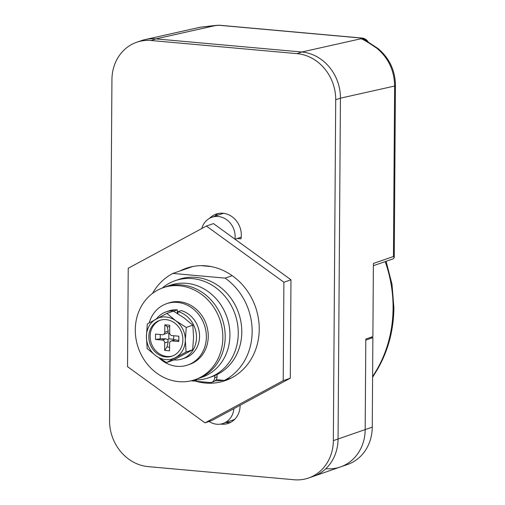 <?xml version="1.0" encoding="UTF-8"?>
<svg xmlns="http://www.w3.org/2000/svg" width="505" height="505" viewBox="0 0 505 505"><rect width="100%" height="100%" fill="white"/><g stroke="black" fill="none" stroke-linecap="round" stroke-linejoin="round"><path stroke-width="0.76" d="M209.026 421.473A18.925 16.785 -109.1 0 0 223.115 423.461A18.925 16.785 -109.1 0 0 233.872 408.652M223.115 423.461L232.552 420.185A18.925 16.785 -109.1 0 0 234.888 419.144M234.958 239.168A18.925 16.785 -109.1 0 0 235.134 236.668A18.925 16.785 -109.1 0 0 211.904 217.264A18.925 16.785 -109.1 0 0 201.766 228.55M223.816 213.362A18.925 16.785 -109.1 0 0 221.335 213.987L211.904 217.264M370.443 337.435L372.879 337.656L365.803 340.111L365.178 429.591L365.809 339.044L372.886 336.589L373.397 263.459L393.445 256.508L394.632 86.039L340.433 98.178L338.053 439.003A43.253 38.367 70.9 0 1 313.315 476.366A43.253 38.367 -109.1 0 0 338.053 439.003L365.178 429.591A43.253 38.367 70.9 0 1 340.433 466.955A43.253 38.367 70.9 0 1 325.959 468.703M340.433 98.178L338.053 439.003L333.338 440.638A43.253 38.367 -109.1 0 1 308.593 478.001A43.253 38.367 -109.1 0 1 294.118 479.75L148.173 466.626A43.253 38.367 -109.1 0 1 109.553 420.52L111.933 79.632A43.253 38.367 -109.1 0 1 136.678 42.268A43.253 38.367 -109.1 0 1 151.153 40.52L297.098 53.644L301.813 52.009A43.253 38.367 70.9 0 1 340.433 98.115L335.718 99.756L333.338 440.638M136.678 42.268L141.394 40.634A43.253 38.367 70.9 0 1 155.868 38.885L301.813 52.009L361.069 38.733L361.46 38.077L219.145 25.282A8.112 6.161 -96.6 0 0 217.971 25.269L214.417 25.559A8.112 4.671 86.8 0 1 215.124 25.616L200.422 27.188L214.417 25.559M394.247 257.531L395.447 85.44A8.112 1.389 0.4 0 1 394.632 86.039C394.367 70.668 388.515 58.132 377.084 48.429C368.928 42.824 363.587 39.592 361.069 38.733A8.112 8.036 156.5 0 1 366.428 40.937M373.378 265.706L393.357 258.775L394.247 257.563L393.445 256.508M377.084 48.429A8.112 2.178 -51.5 0 1 377.992 48.505L366.062 40.716M367.747 41.688A8.112 7.897 -120.2 0 0 361.46 38.077A8.112 3.478 -84.9 0 1 361.94 38.045L219.625 25.25A8.112 3.478 95.1 0 0 219.145 25.282L215.124 25.616L155.868 38.885L301.813 52.009M216.254 379.659L224.409 380.391A59.47 52.754 -109.1 0 0 252.153 331.722A59.47 52.754 -109.1 0 0 225.123 278.122L172.874 273.426A59.47 52.754 -109.1 0 0 152.542 293.373M172.874 273.426L192.828 266.501M224.409 380.391L231.486 377.936M225.123 278.122L232.199 275.667M235.09 239.269L241.207 237.142M386.085 261.3L392.006 284.258L393.894 307.728C393.647 329.986 388.288 350.331 377.809 368.757L377.809 368.757A8.112 2.967 -150.1 0 1 377.033 369.344A124.35 110.298 -109.1 0 0 393.079 308.328A124.35 110.298 -109.1 0 0 385.22 261.603M372.608 376.673L377.033 369.344M372.879 337.656L372.254 427.135L365.178 429.591A43.253 38.367 70.9 0 1 340.433 466.955L308.593 478.001M372.254 427.135A43.253 38.367 70.9 0 1 347.509 464.499L340.433 466.955M209.569 218.305A20.547 18.224 70.9 0 1 216.089 214.095A20.547 18.224 70.9 0 1 241.308 235.166A20.547 18.224 70.9 0 1 240.967 238.865L237.217 238.53M214.631 216.317A20.547 18.224 70.9 0 1 218.507 213.457M240.115 405.281A20.547 18.224 70.9 0 1 240.115 405.61A20.547 18.224 70.9 0 1 228.367 423.354A20.547 18.224 70.9 0 1 220.641 424.086M230.659 422.357A20.547 18.224 70.9 0 1 225.849 422.515M335.718 99.756A43.253 38.367 -109.1 0 0 297.098 53.644M201.198 265.668L211.052 266.558M179.95 270.97A59.47 52.754 70.9 0 1 186.225 268.269A59.47 52.754 70.9 0 1 259.229 329.266A59.47 52.754 70.9 0 1 225.211 380.637A59.47 52.754 70.9 0 1 194.608 380.896M228.696 379.268A59.47 52.754 70.9 0 1 225.684 379.949M223.513 380.309A59.47 52.754 70.9 0 1 215.275 380.764M206.406 226.051L213.476 223.595L290.975 279.795L290.287 378.201L212.106 420.406L205.03 422.855L127.538 366.655L128.226 268.25L206.406 226.051L283.898 282.251L283.21 380.656L205.03 422.855M187.027 268.515A59.47 52.754 70.9 0 1 189.811 267.183M290.287 378.201L283.21 380.656M290.975 279.795L283.898 282.251M162.288 288.027A51.365 45.557 70.9 0 1 175.203 280.673L178.738 279.448A51.365 45.557 70.9 0 1 221.632 288.279A51.365 45.557 70.9 0 1 241.497 337.428A51.365 45.557 70.9 0 1 212.409 376.496L208.874 377.721A51.365 45.557 70.9 0 1 194.179 379.949M175.203 280.673A51.365 45.557 70.9 0 1 218.091 289.504A51.365 45.557 70.9 0 1 237.962 338.653A51.365 45.557 70.9 0 1 208.874 377.721M163.115 287.73L165.476 286.909A48.657 43.159 70.9 0 1 218.16 309.78A48.657 43.159 70.9 0 1 212.144 369.559A48.657 43.159 70.9 0 0 218.16 309.78A48.657 43.159 70.9 0 0 165.476 286.909L170.191 285.274A48.657 43.159 70.9 0 1 222.875 308.145A48.657 43.159 70.9 0 1 216.866 367.924A48.657 43.159 70.9 0 1 202.088 377.216L195.012 379.672A48.657 43.159 70.9 0 1 142.328 356.801A48.657 43.159 70.9 0 1 148.344 297.022A48.657 43.159 70.9 0 1 163.115 287.73A48.657 43.159 70.9 0 1 215.799 310.6A48.657 43.159 70.9 0 1 209.79 370.38A48.657 43.159 70.9 0 1 195.012 379.672M212.144 369.559A48.657 43.159 70.9 0 1 197.373 378.851A48.657 43.159 70.9 0 0 212.144 369.559M217.074 374.546L217.055 376.825A5.404 4.797 70.9 0 1 213.968 381.496L211.608 382.31A5.404 4.797 70.9 0 1 209.796 382.531L196.42 381.326L196.394 379.962M196.357 379.962L193.989 381.111L190.941 380.833M194.021 380L193.989 381.111M214.713 375.619L214.701 377.639A5.404 4.797 70.9 0 1 211.608 382.31M148.83 336.753A18.925 16.785 -109.1 0 0 172.06 356.158A18.925 16.785 -109.1 0 0 182.886 339.815A18.925 16.785 -109.1 0 0 159.656 320.404A18.925 16.785 -109.1 0 0 148.83 336.753M160.319 320.189A18.925 16.785 -109.1 0 0 150.149 336.292A18.925 16.785 -109.1 0 0 172.716 355.918M149.227 322.846A32.44 28.772 70.9 0 1 166.543 303.707A32.44 28.772 70.9 0 1 206.368 336.98A32.44 28.772 70.9 0 1 187.809 365.001A32.44 28.772 70.9 0 1 159.195 358.077M166.543 303.707L168.43 303.05A32.44 28.772 70.9 0 1 208.256 336.324A32.44 28.772 70.9 0 1 189.697 364.345L187.809 365.001M182.261 358.916L185.329 357.849A24.871 22.062 70.9 0 0 199.557 336.368A24.871 22.062 70.9 0 0 181.232 310.575L178.164 311.635A24.871 22.062 70.9 0 1 196.489 337.428A24.871 22.062 70.9 0 1 182.261 358.916A24.871 22.062 70.9 0 1 173.871 359.913M155.483 339.436L155.521 334.108L162.332 334.72A2.702 2.399 -109.1 0 0 164.781 332.277L168.26 331.072L167.161 326.647L164.832 324.822L169.699 325.258L169.648 332.713A2.702 2.399 -109.1 0 0 172.06 335.598L178.871 336.21L178.833 341.538L172.022 340.925A2.702 2.399 -109.1 0 0 169.573 343.368L169.522 350.823L164.655 350.388L164.706 342.933A2.702 2.399 -109.1 0 0 162.294 340.048L165.773 338.842L160.237 338.842L155.483 339.436L162.294 340.048M164.832 324.822L164.781 332.277M156.544 318.8A24.871 22.062 70.9 0 1 165.962 311.92A24.871 22.062 70.9 0 1 174.282 310.916L177.35 309.855L177.324 313.416M165.962 311.92L169.023 310.859A24.871 22.062 70.9 0 1 177.35 309.855M178.164 311.635L177.81 313.719M174.282 310.916L174.275 311.591M166.53 362.59L173.095 360.311L192.645 349.763L193.573 337.17L192.815 325.157L183.971 317.841L173.442 311.112L166.871 313.39L175.715 320.707A21.627 19.184 70.9 0 1 185.316 340.029A21.627 19.184 70.9 0 1 175.456 357.609A21.627 19.184 70.9 0 1 156.001 355.861A21.627 19.184 70.9 0 1 146.399 336.532A21.627 19.184 70.9 0 1 156.253 318.958A21.627 19.184 70.9 0 1 175.715 320.707L186.244 327.436L185.316 340.029L186.074 352.042L166.53 362.59L156.001 355.861L147.157 348.538L146.399 336.532L147.327 323.939L166.871 313.39M186.074 352.042L192.645 349.763M186.244 327.436L192.815 325.157M167.161 326.647L169.686 326.874M173.72 335.749L173.695 339.284L168.828 338.842L168.866 333.515L169.775 333.597M168.26 331.072L167.976 332.738L163.235 334.613M168.866 333.515L167.976 332.738M160.237 338.842L160.262 334.537M165.773 338.842L167.931 339.625L168.184 341.727L167.016 346.941L164.655 350.388M168.828 338.842L167.931 339.625M169.547 347.169L167.016 346.941M173.695 339.284L174.105 339.998M178.795 336.204L178.833 341.538M171.119 341.033L174.831 339.745L178.77 340.509M155.868 38.885L151.153 40.52M217.055 376.825L214.701 377.639M168.184 341.727L164.706 342.933M175.5 339.72L172.022 340.925M145.509 39.485L200.416 27.188M395.447 85.44C395.175 70.372 389.355 58.062 377.992 48.505M368.145 41.915A8.112 8.112 0 0 0 361.94 38.045M219.625 25.25A8.112 8.112 0 0 0 217.977 25.269M372.602 377.33L377.809 368.757"/></g></svg>
